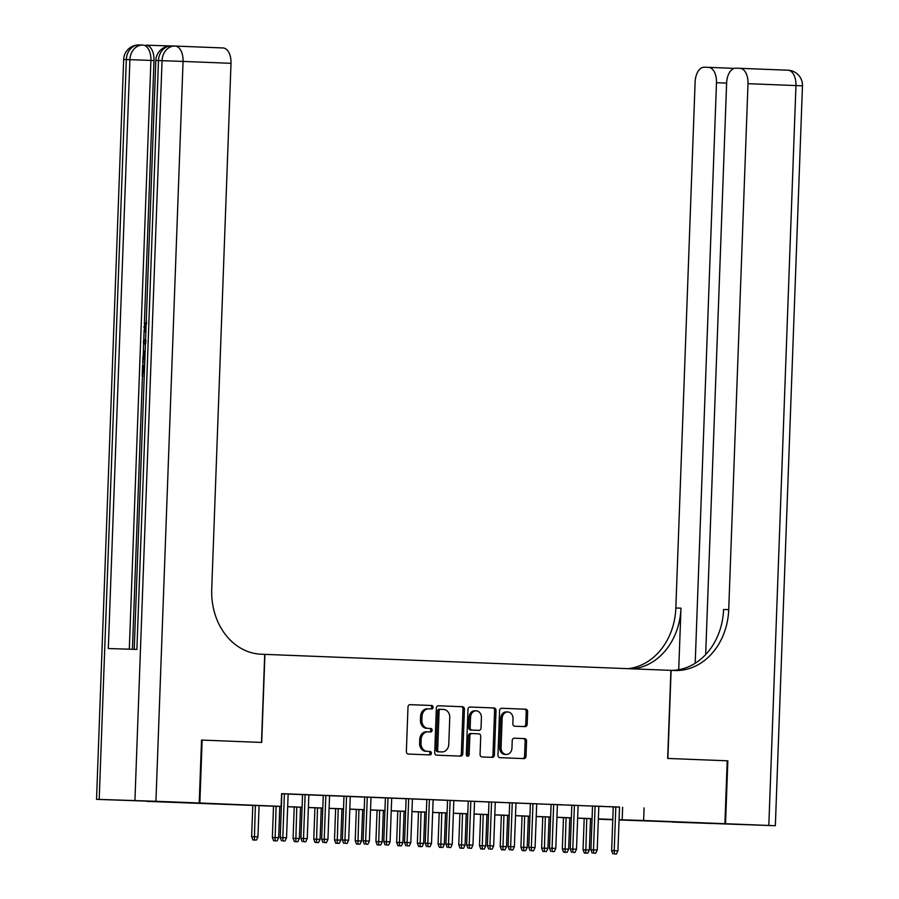 <?xml version="1.0" encoding="UTF-8"?>
<svg xmlns="http://www.w3.org/2000/svg" width="899" height="899" viewBox="0 0 899 899"><rect width="100%" height="100%" fill="white"/><g stroke="black" fill="none" stroke-linecap="round" stroke-linejoin="round"><path stroke-width="1.35" d="M433.082 707.288A1.731 1.427 91.8 0 0 431.722 705.501L410.113 704.659A2.472 2.034 91.8 0 0 407.989 707.041L406.359 751.508A2.472 2.034 91.8 0 0 408.303 754.059L429.913 754.913A1.731 1.427 91.8 0 0 430.037 751.452L427.239 751.339A7.911 6.507 91.8 0 1 421.024 743.181L421.159 739.472A7.911 6.507 91.8 0 1 427.913 731.82A7.911 6.507 91.8 0 1 427.958 731.831L430.745 731.932A1.731 1.427 91.8 0 0 430.879 728.482L428.081 728.37A7.911 6.507 91.8 0 1 421.867 720.211L422.002 716.503A7.911 6.507 91.8 0 1 428.756 708.85A7.911 6.507 91.8 0 1 428.801 708.85L431.587 708.963A1.731 1.427 91.8 0 0 433.082 707.288M430.329 708.918A1.731 1.427 91.8 0 0 430.295 705.457L409.922 704.659M428.643 754.857A1.731 1.427 91.8 0 0 428.609 751.407L427.239 751.339M429.486 731.887A1.731 1.427 91.8 0 0 429.452 728.437L428.081 728.37M660.394 821.484L691.174 822.54L660.394 821.484M189.183 802.908L219.963 803.976L189.183 802.908M525.061 726.628A2.472 2.034 91.8 0 0 527.185 724.234L527.646 711.761A2.472 2.034 91.8 0 0 525.701 709.21L501.709 708.266A2.472 2.034 91.8 0 0 499.586 710.659L497.956 755.115A2.472 2.034 91.8 0 0 499.9 757.666L523.892 758.61A2.472 2.034 91.8 0 0 526.016 756.228L526.567 741.158A2.472 2.034 91.8 0 0 524.623 738.607L514.352 738.203A2.472 2.034 91.8 0 0 512.228 740.585L511.958 748.058A6.608 5.439 91.8 0 1 506.317 754.452A6.608 5.439 91.8 0 1 501.08 747.631L502.148 718.357A6.608 5.439 91.8 0 1 507.8 711.963A6.608 5.439 91.8 0 1 513.026 718.795L512.846 723.673A2.472 2.034 91.8 0 0 514.79 726.223L525.061 726.628M201.533 740.079L261.699 742.439L264.924 654.371L670.901 670.362L667.665 758.441L727.212 760.79L724.909 823.698L619.063 819.978M202.151 740.102L199.848 803.009L281.376 806.403M619.535 807.133L281.601 793.637L281.14 806.212M644.077 807.92L643.617 820.495L724.909 823.698M464.412 709.266A2.472 2.034 91.8 0 0 462.468 706.715L438.476 705.771A2.472 2.034 91.8 0 0 436.352 708.165L434.723 752.62A2.472 2.034 91.8 0 0 436.667 755.171L460.659 756.115A2.472 2.034 91.8 0 0 460.67 756.126A2.472 2.034 91.8 0 0 462.783 753.733L464.412 709.266L462.985 709.221A2.472 2.034 91.8 0 0 461.041 706.67L438.274 705.771M470.098 707.019L494.079 707.962A2.472 2.034 91.8 0 1 496.023 710.513L494.394 754.98A2.472 2.034 91.8 0 1 492.27 757.363L482.01 756.958A2.472 2.034 91.8 0 1 480.066 754.407L480.729 736.382A2.472 2.034 91.8 0 0 478.785 733.831L471.975 733.562A2.472 2.034 91.8 0 0 469.851 735.955L469.154 754.722A1.731 1.427 91.8 0 1 466.311 754.609L467.974 709.412A2.472 2.034 91.8 0 1 470.076 707.019L470.098 707.019A2.472 2.034 91.8 0 0 470.076 707.019M281.837 793.727L280.23 837.542L286.534 837.767L288.141 793.974L292.984 794.165L281.601 793.716M308.851 794.828L302.547 794.581M323.269 795.357L321.662 839.172L327.955 839.396L329.562 795.615L334.417 795.806L323.258 795.39M350.273 796.458L343.98 796.211M370.984 797.278L359.836 796.829L364.691 797.02L363.084 840.812L365.657 840.891L367.264 797.098M391.706 798.087L385.401 797.84M412.416 798.908L401.269 798.469L406.112 798.66L404.505 842.442L407.078 842.52L408.685 798.728M426.823 799.447L425.216 843.251L431.52 843.487L433.127 799.694L437.982 799.885L426.823 799.469M453.838 800.537L442.69 800.099L447.533 800.29L445.938 844.071L448.511 844.15L450.107 800.357M468.255 801.076L466.648 844.891L472.953 845.116L474.548 801.324L479.403 801.515L468.255 801.11M495.259 802.166L484.112 801.728L488.966 801.919L487.359 845.701L489.933 845.779L491.539 801.998M509.677 802.706L508.07 846.521L514.374 846.746L515.981 802.953L520.824 803.144L509.677 802.74M536.692 803.807L525.544 803.358L530.388 803.549L528.781 847.341L531.354 847.42L532.961 803.627M551.098 804.335L549.491 848.15L555.796 848.375L557.402 804.594L562.257 804.785L551.098 804.369M578.113 805.437L566.966 804.998L571.82 805.189L570.213 848.971L572.787 849.049L574.394 805.257M592.531 805.976L590.924 849.791L597.228 850.016L598.824 806.223L603.679 806.414L592.531 805.998M288.141 794.075L302.547 794.637M308.851 794.885L323.258 795.458M329.562 795.705L343.969 796.267M350.273 796.525L364.691 797.087M370.984 797.334L385.401 797.907M391.694 798.155L406.112 798.717M412.416 798.964L426.823 799.537M433.127 799.784L447.533 800.357M453.838 800.604L468.244 801.166M474.548 801.414L488.966 801.987M495.259 802.234L509.677 802.807M515.97 803.054L530.388 803.616M536.692 803.863L551.098 804.436M557.402 804.684L571.809 805.246M578.113 805.504L592.531 806.066M598.824 806.313L613.242 806.886M619.546 807.066L608.387 806.628L613.242 806.819L611.635 850.6L614.208 850.679L615.815 806.886M264.924 654.371L261.204 654.214A62.952 51.816 -88.2 0 1 211.726 589.261L231.009 63.312L183.059 61.424L155.932 801.279L199.218 802.987L96.53 799.357L123.657 59.503L126.332 59.559L99.193 799.425L96.53 799.357M146.964 801.369L199.848 803.009M612.77 819.731L598.352 819.169M592.059 818.91L590.733 818.865L592.059 818.899M281.376 806.493L146.964 801.38M598.352 819.101L612.174 819.528L598.363 818.978M592.059 818.731L577.652 818.169M571.348 817.921L556.931 817.348M550.638 817.101L536.22 816.528M529.927 816.281L515.509 815.719M509.205 815.472L494.798 814.899M488.494 814.651L474.088 814.089M467.783 813.842L453.377 813.269M447.073 813.022L432.655 812.449M426.362 812.202L411.944 811.64M405.651 811.392L391.234 810.819M384.929 810.572L370.523 809.999M364.219 809.752L349.812 809.19M343.508 808.943L329.101 808.37M322.797 808.122L308.379 807.56M302.086 807.302L287.669 806.74M619.074 819.708L643.617 820.495M287.669 806.65L302.086 807.223M308.391 807.471L322.797 808.044M329.101 808.291L343.508 808.853M349.812 809.1L364.23 809.673M370.523 809.92L384.941 810.482M391.234 810.741L405.651 811.303M411.956 811.55L426.362 812.123M432.666 812.37L447.073 812.932M453.377 813.179L467.783 813.752M474.088 814L488.505 814.573M494.798 814.82L509.216 815.382M515.509 815.629L529.927 816.202M536.231 816.449L550.638 817.011M556.942 817.27L571.348 817.832M577.652 818.079L592.059 818.652M598.363 818.899L612.781 819.461M622.636 807.257L622.175 819.832M428.711 708.85L427.362 708.805A7.911 6.507 91.8 0 0 427.317 708.805A7.911 6.507 91.8 0 0 420.575 716.458L422.002 716.503M426.654 728.325A7.911 6.507 91.8 0 1 420.44 720.166L420.575 716.458M427.868 731.82L426.531 731.786A7.911 6.507 91.8 0 0 426.474 731.786A7.911 6.507 91.8 0 0 419.732 739.428L421.159 739.472M425.811 751.294A7.911 6.507 91.8 0 1 419.597 743.136L419.732 739.428M459.434 756.07A2.472 2.034 91.8 0 0 461.356 753.688L462.985 709.221M439.15 709.277L440.577 709.322A1.731 1.427 91.8 0 0 439.105 710.997L437.667 750.024A1.731 1.427 91.8 0 0 439.027 751.8L441.982 751.924A7.911 6.507 91.8 0 0 442.027 751.924A7.911 6.507 91.8 0 0 448.77 744.271L449.758 717.593A7.911 6.507 91.8 0 0 443.533 709.435L439.162 709.277A1.731 1.427 91.8 0 0 437.678 710.952L439.105 710.997M442.027 751.924L440.6 751.879A7.911 6.507 91.8 0 0 440.645 751.879A7.911 6.507 91.8 0 1 440.555 751.879L437.599 751.766A1.731 1.427 91.8 0 1 436.24 749.98L437.678 710.952M469.896 707.019L494.079 707.962M491.045 757.318A2.472 2.034 91.8 0 0 492.967 754.935L494.596 710.468A2.472 2.034 91.8 0 0 492.652 707.918M471.941 733.562L470.537 733.517A2.472 2.034 91.8 0 0 468.413 735.91L467.727 754.677L469.154 754.722M466.974 756.138A1.731 1.427 91.8 0 0 467.727 754.677M481.414 717.672A6.608 5.439 91.8 0 0 476.178 710.851A6.608 5.439 91.8 0 0 470.537 717.245L470.155 727.549A2.472 2.034 91.8 0 0 472.099 730.1L478.909 730.37A2.472 2.034 91.8 0 0 481.032 727.976L481.414 717.672M476.178 710.851L474.751 710.806A6.608 5.439 91.8 0 0 469.109 717.2L470.537 717.245M478.909 730.37L477.481 730.325A2.472 2.034 91.8 0 0 477.493 730.325L470.671 730.055A2.472 2.034 91.8 0 1 468.727 727.505L469.109 717.2M507.8 711.963L506.362 711.918A6.608 5.439 91.8 0 0 500.721 718.312L502.148 718.357M506.317 754.452L504.89 754.407A6.608 5.439 91.8 0 1 499.653 747.586L500.721 718.312M522.656 758.565A2.472 2.034 91.8 0 0 524.578 756.183L525.14 741.113A2.472 2.034 91.8 0 0 523.196 738.562L514.149 738.203M523.836 726.572A2.472 2.034 91.8 0 0 525.758 724.189L526.207 711.716A2.472 2.034 91.8 0 0 524.274 709.165L501.507 708.266M252.922 839.981L256.429 840.104L252.922 839.981L251.641 836.654L257.946 836.89L259.092 805.616M254.361 840.026L255.361 805.47M251.641 836.654L252.799 805.369M257.946 836.89L256.429 840.104M282.938 840.913L285.017 840.992L282.938 840.913L282.803 837.621L284.41 793.828M280.23 837.542L281.511 840.868M285.017 840.992L286.534 837.767M144.245 376.04L142.211 375.962L142.604 365.32L144.638 365.387M170.484 45.939L146.009 45.186A15.114 8.574 92.3 0 1 154.01 60.548L150.908 60.424L129.31 649.19M132.423 649.28L142.447 375.973M142.84 365.331L142.952 362.039M143.267 353.565L143.649 343.171M143.75 340.451L144.143 329.764M144.346 324L154.01 60.548M144.75 362.106L142.727 362.027L142.919 356.869L143.829 352.026L145.189 350.419M199.218 802.987L201.533 740.068L261.497 742.439L264.722 654.36M155.932 801.279L99.193 799.425M142.705 45.062L139.311 44.95A15.114 12.44 91.8 0 0 139.221 44.95A15.114 12.44 91.8 0 0 126.332 59.559L129.905 59.671L108.307 648.539L136.895 649.426L158.482 60.559L183.059 61.424A15.114 8.574 -87.7 0 0 175.08 46.063A15.114 8.574 -87.7 0 0 175.035 46.063A15.114 12.44 -88.2 0 0 174.957 46.051L171.383 45.939A15.114 12.44 91.8 0 0 158.482 60.559L155.819 60.491L134.221 649.336M175.125 46.063L222.986 47.95A15.114 8.574 92.3 0 1 223.031 47.95A15.114 8.574 92.3 0 1 231.009 63.312M143.593 365.354L143.278 373.872L144.323 373.894M144.245 376.029L142.211 375.962M144.75 362.095L142.727 362.027M145.099 352.7L143.907 356.869L143.795 359.926L144.829 359.96M144.177 354.375L145.031 354.408M143.907 356.869L144.941 356.914M145.402 344.486L143.424 343.002L143.514 340.597L145.593 339.249M146.2 340.777L144.458 341.834L146.009 342.912M144.458 341.834L145.492 341.867M146.795 323.202L144.896 326.944L146.043 326.989M144.896 326.944L145.908 330.798M145.818 333.057L143.907 326.809L146.616 321.067M727.212 760.79L667.878 758.453L671.104 670.373L674.621 670.508A62.952 51.816 91.8 0 0 674.992 670.519A62.952 51.816 91.8 0 0 728.718 609.634L748.002 83.686A15.114 8.574 -87.7 0 0 740.023 68.324A15.114 8.574 -87.7 0 0 739.978 68.324L735.764 68.189A15.114 8.574 -87.7 0 0 726.628 83.023L705.67 654.573M725.527 823.731L672.643 822.091L775.343 825.72L725.527 823.731L727.842 760.812M695.197 663.248L716.481 82.708A15.114 8.574 -87.7 0 0 708.502 67.346A15.114 8.574 -87.7 0 0 708.468 67.346L704.243 67.211A15.114 8.574 -87.7 0 0 695.118 82.045L675.834 608.005A62.952 51.816 91.8 0 1 627.929 668.676M632.772 668.856A62.952 51.816 91.8 0 0 680.981 608.162L678.723 669.71M671.407 670.384A62.952 51.816 91.8 0 0 723.571 609.477L728.718 609.634M273.644 840.801L277.139 840.925L273.644 840.801L272.363 837.475L278.656 837.699L279.803 806.425M275.072 840.846L276.083 806.279M272.363 837.475L273.51 806.178M278.656 837.699L277.139 840.925M294.355 841.61L297.85 841.734L294.355 841.61L293.074 838.295L299.378 838.52L300.524 807.246M295.782 841.655L296.794 807.1M293.074 838.295L294.22 806.999M299.378 838.52L297.85 841.734M315.066 842.43L318.561 842.554L315.066 842.43L313.785 839.104L320.089 839.329L321.235 808.066M316.493 842.475L317.504 807.92M313.785 839.104L314.931 807.808M320.089 839.329L318.561 842.554M335.776 843.251L339.283 843.374L335.776 843.251L334.495 839.924L340.8 840.149L341.946 808.875M337.204 843.284L338.215 808.729M334.495 839.924L335.642 808.628M340.8 840.149L339.283 843.374M302.547 794.547L300.94 838.362L303.514 838.441L305.121 794.649M303.66 841.722L305.727 841.801L303.66 841.722L303.514 838.441L307.244 838.587L308.851 794.795M300.94 838.362L302.221 841.678M305.727 841.801L307.244 838.587M324.37 842.543L326.438 842.621L324.37 842.543L324.236 839.25L325.831 795.458M321.662 839.172L322.932 842.498M326.438 842.621L327.955 839.396M343.98 796.177L342.373 839.992L344.946 840.071L346.553 796.278M345.081 843.352L347.149 843.442L345.081 843.352L344.946 840.071L348.666 840.217L350.273 796.424M342.373 839.992L343.654 843.318M347.149 843.442L348.666 840.217M365.792 844.172L367.86 844.251L365.792 844.172L365.657 840.891L369.388 841.037L370.995 797.244M363.084 840.812L364.365 844.127M367.86 844.251L369.388 841.037M356.487 844.06L359.993 844.183L356.487 844.06L355.206 840.745L361.51 840.97L362.657 809.696M357.914 844.105L358.926 809.549M355.206 840.745L356.352 809.448M361.51 840.97L359.993 844.183M385.401 797.806L383.794 841.621L386.368 841.7L387.975 797.907M386.503 844.993L388.582 845.071L386.503 844.993L386.368 841.7L390.099 841.846L391.706 798.054M383.794 841.621L385.075 844.948M388.582 845.071L390.099 841.846M377.198 844.88L380.704 845.004L377.198 844.88L375.917 841.554L382.221 841.779L383.367 810.505M378.636 844.925L379.636 810.359M375.917 841.554L377.074 810.257M382.221 841.779L380.704 845.004M407.213 845.802L409.292 845.892L407.213 845.802L407.078 842.52L410.809 842.666L412.416 798.874M404.505 842.442L405.786 845.757M409.292 845.892L410.809 842.666M397.92 845.689L401.415 845.824L397.92 845.689L396.639 842.374L402.932 842.599L404.078 811.325M399.347 845.734L400.358 811.179M396.639 842.374L397.785 811.078M402.932 842.599L401.415 845.824M427.935 846.622L430.003 846.701L427.935 846.622L427.789 843.341L429.396 799.548M425.216 843.251L426.497 846.577M430.003 846.701L431.52 843.487M418.631 846.51L422.125 846.633L418.631 846.51L417.35 843.183L423.654 843.419L424.8 812.145M420.058 846.555L421.069 811.999M417.35 843.183L418.496 811.898M423.654 843.419L422.125 846.633M448.646 847.442L450.714 847.521L448.646 847.442L448.511 844.15L452.231 844.296L453.838 800.503M445.938 844.071L447.219 847.397M450.714 847.521L452.231 844.296M439.341 847.33L442.836 847.454L439.341 847.33L438.06 844.004L444.364 844.228L445.511 812.954M440.768 847.375L441.78 812.808M438.06 844.004L439.206 812.707M444.364 844.228L442.836 847.454M469.357 848.251L471.424 848.341L469.357 848.251L469.222 844.97L470.829 801.178M466.648 844.891L467.929 848.207M471.424 848.341L472.953 845.116M460.052 848.139L463.558 848.274L460.052 848.139L458.771 844.824L465.075 845.049L466.221 813.775M461.479 848.184L462.491 813.629M458.771 844.824L459.917 813.528M465.075 845.049L463.558 848.274M490.067 849.072L492.135 849.15L490.067 849.072L489.933 845.779L493.663 845.937L495.27 802.144M487.359 845.701L488.64 849.027M492.135 849.15L493.663 845.937M480.763 848.959L484.269 849.083L480.763 848.959L479.482 845.633L485.786 845.869L486.932 814.595M482.19 849.004L483.201 814.449M479.482 845.633L480.628 814.348M485.786 845.869L484.269 849.083M510.778 849.892L512.857 849.971L510.778 849.892L510.643 846.6L512.25 802.807M508.07 846.521L509.351 849.847M512.857 849.971L514.374 846.746M501.473 849.78L504.98 849.903L501.473 849.78L500.204 846.453L506.497 846.678L507.643 815.404M502.912 849.825L503.923 815.258M500.204 846.453L501.35 815.157M506.497 846.678L504.98 849.903M531.489 850.701L533.568 850.78L531.489 850.701L531.354 847.42L535.085 847.566L536.692 803.773M528.781 847.341L530.062 850.656M533.568 850.78L535.085 847.566M522.195 850.589L525.69 850.712L522.195 850.589L520.914 847.274L527.207 847.499L528.354 816.225M523.623 850.634L524.634 816.078M520.914 847.274L522.061 815.977M527.207 847.499L525.69 850.712M552.211 851.522L554.278 851.6L552.211 851.522L552.065 848.229L553.672 804.436M549.491 848.15L550.772 851.477M554.278 851.6L555.796 848.375M542.906 851.409L546.401 851.533L542.906 851.409L541.625 848.083L547.929 848.308L549.075 817.045M544.333 851.454L545.345 816.888M541.625 848.083L542.771 816.786M547.929 848.308L546.401 851.533M572.921 852.331L574.989 852.421L572.921 852.331L572.787 849.049L576.506 849.195L578.113 805.403M570.213 848.971L571.494 852.297M574.989 852.421L576.506 849.195M563.617 852.23L567.123 852.353L563.617 852.23L562.336 848.903L568.64 849.128L569.786 817.854M565.044 852.263L566.055 817.708M562.336 848.903L563.482 817.607M568.64 849.128L567.123 852.353M593.632 853.151L595.7 853.23L593.632 853.151L593.497 849.87L595.104 806.077M590.924 849.791L592.205 853.106M595.7 853.23L597.228 850.016M584.328 853.039L587.834 853.162L584.328 853.039L583.046 849.724L589.351 849.948L590.497 818.674M585.755 853.084L586.766 818.528M583.046 849.724L584.193 818.427M589.351 849.948L587.834 853.162M614.343 853.971L616.411 854.05L614.343 853.971L614.208 850.679L617.939 850.825L619.546 807.032M611.635 850.6L612.916 853.926M616.411 854.05L617.939 850.825M430.295 705.457L431.722 705.501M428.609 751.407L430.037 751.452M429.452 728.437L430.879 728.482M420.44 720.166L421.867 720.211M419.597 743.136L421.024 743.181M461.356 753.688L462.783 753.733M461.041 706.67L462.468 706.715M436.24 749.98L437.667 750.024M437.599 751.766L439.027 751.8M440.555 751.879L441.982 751.924M494.596 710.468L496.023 710.513M492.967 754.935L494.394 754.98M468.413 735.91L469.851 735.955M468.727 727.505L470.155 727.549M470.671 730.055L472.099 730.1M499.653 747.586L501.08 747.631M523.196 738.562L524.623 738.607M525.14 741.113L526.567 741.158M524.578 756.183L526.016 756.228M524.274 709.165L525.701 709.21M526.207 711.716L527.646 711.761M525.758 724.189L527.185 724.234M134.929 800.526L162.056 60.671A15.114 12.44 -88.2 0 1 174.957 46.051A15.114 15.114 0 0 1 175.08 46.063L223.031 47.95M155.819 60.491A15.114 15.114 0 0 1 171.383 45.939A15.114 12.44 91.8 0 1 171.462 45.95L174.867 46.051M142.919 45.062A15.114 15.114 0 0 0 142.795 45.062A15.114 12.44 -88.2 0 0 129.905 59.671L150.908 60.424A15.114 8.574 -87.7 0 0 142.919 45.062A15.114 8.574 -87.7 0 0 142.885 45.062A15.114 12.44 -88.2 0 0 142.795 45.062L139.221 44.95A15.114 15.114 0 0 0 123.657 59.503M680.981 608.162L675.834 608.005M708.547 67.346L734.303 68.369L708.502 67.346M768.825 825.428L795.952 85.574L802.47 85.866A15.114 15.114 0 0 0 787.974 70.212L740.023 68.324L787.929 70.212A15.114 8.574 92.3 0 1 787.974 70.212A15.114 8.574 92.3 0 1 795.952 85.574L748.002 83.686M726.628 83.113L716.481 82.708M427.317 708.805L428.756 708.85M426.474 731.786L427.913 731.82M470.525 733.517L471.953 733.562M477.493 730.325L478.92 730.37M775.343 825.72L802.47 85.866"/></g></svg>
